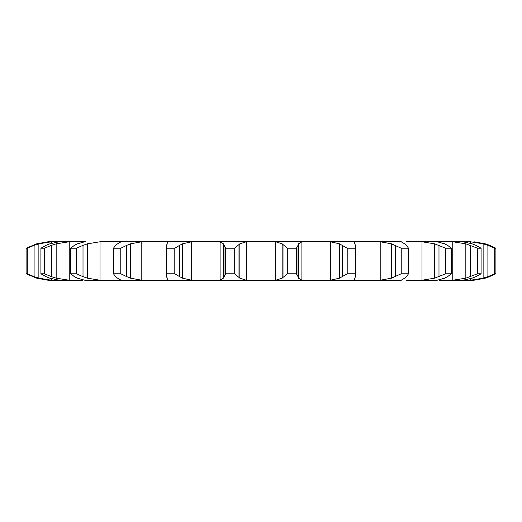 <?xml version="1.0" encoding="UTF-8"?>
<svg xmlns="http://www.w3.org/2000/svg" width="522" height="522" viewBox="0 0 522 522"><rect width="100%" height="100%" fill="white"/><g stroke="black" fill="none" stroke-linecap="round" stroke-linejoin="round"><path stroke-width="0.78" d="M234.704 248.224L234.704 273.776L238.032 276.66L238.032 245.34L234.704 248.224L225.608 248.224L225.608 273.776L223.409 278.174L223.409 243.826L225.608 248.224M240.003 243.696L237.856 245.516M237.856 276.484L240.003 278.304M234.704 273.776L225.608 273.776M223.736 277.828L219.762 280.294M246.293 241.771L246.293 280.229L239.82 278.174L239.82 243.826L246.293 241.771L250.051 241.64L217.413 241.64L220.095 241.771L220.095 280.229L217.413 280.36L280.751 280.36M246.293 280.229L165.852 280.36L196.265 280.36L191.685 280.229L182.491 278.174L182.491 243.826L191.685 241.771L191.685 280.229M219.762 241.706L223.736 244.172M250.051 241.64L275.707 241.771L282.18 243.826L282.18 278.174L275.707 280.229L271.949 280.36L401.229 280.36M250.051 280.36L271.949 280.36M241.249 241.64L120.771 241.64L146.891 241.64L141.795 241.771L130.513 243.826L130.513 278.174L141.795 280.229L167.268 280.229M146.891 280.36L85.36 280.36M62.96 241.64L74.307 241.64L69.243 241.771L56.167 243.826L56.167 278.174L69.243 280.229L74.307 280.36L61.707 280.36L82.874 280.36M85.36 241.64L51.743 241.64L56.043 241.64L51.515 241.771L38.869 243.826L38.869 278.174L51.515 280.229L56.043 280.36L51.743 280.36L62.327 280.36M55.319 280.36L48.07 280.229L36.71 278.174L26.1 273.776L26.1 248.224L36.71 243.826L48.07 241.771L51.743 241.64L48.07 241.771M444.653 278.174L436.744 280.36L416.706 280.36L436.64 280.36M470.485 243.285L470.485 241.771L465.957 241.64L470.257 241.64L447.693 241.64L452.757 241.771L452.757 280.229L447.693 280.36L460.293 280.36L439.126 280.36M470.485 241.771L483.131 243.826L487.9 245.34L487.9 276.66L494.699 273.776L495.9 273.776L485.29 278.174L473.93 280.229L466.681 280.36M459.673 280.36L470.485 280.229L470.485 278.715M406.436 280.36L421.965 280.229L421.965 241.771L434.578 243.826L445.697 248.224L451.282 248.224L447.622 245.34M354.803 278.174L354.321 279.596L354.732 280.229L356.148 280.36L325.735 280.36L330.315 280.229L330.315 241.771L339.509 243.826L347.202 248.224L355.678 248.224L355.489 245.34M223.977 245.34L223.977 276.66M100.035 241.771L100.035 280.229L87.422 278.174L87.422 243.826L100.035 241.771L120.771 241.64M301.905 241.771L301.905 280.229L298.591 278.174L298.591 243.826L301.905 241.771L304.587 241.64L271.949 241.64L380.205 241.771L380.205 280.229L375.109 280.36M406.436 241.64L436.64 241.64M421.965 241.771L459.04 241.64M470.257 241.64L466.681 241.64M401.229 241.64L375.109 241.64M354.803 243.826L354.321 242.404L354.732 241.771L356.148 241.64L330.315 241.771M296.392 273.776L287.296 273.776L283.968 276.66L283.968 245.34L287.296 248.224L296.392 248.224L298.023 245.34L298.023 276.66L296.392 273.776L296.392 248.224M284.144 276.484L281.997 278.304M301.905 280.229L304.587 280.36M297.964 276.484L298.649 278.304M196.265 241.64L191.685 241.771M174.798 273.776L174.798 248.224L179.614 245.34L179.614 276.66L174.798 273.776L166.322 273.776L166.511 276.66L167.197 278.174M167.19 277.828L167.281 280.294M179.327 276.484L182.778 278.304M165.852 241.64L167.268 241.771M355.489 276.66L355.678 273.776L347.202 273.776L339.509 278.174L330.315 280.229M355.554 276.484L354.738 278.304M120.778 273.776L120.778 248.224L126.735 245.34L126.735 276.66L120.778 273.776L113.496 273.776L115.486 276.66L117.378 278.174M117.032 277.828L121.182 280.294M126.357 276.484L130.891 278.304M406.514 276.66L408.504 273.776L401.222 273.776L391.487 278.174L380.205 280.229M404.622 278.174L401.164 280.229M406.703 276.484L404.433 278.304M100.035 280.229L105.294 280.36M76.303 273.776L76.303 248.224L83.011 245.34L83.011 276.66L76.303 273.776L70.718 273.776L74.378 276.66L77.347 278.174L85.256 280.36M82.567 276.484L87.866 278.304M85.256 241.64L77.347 243.826L74.378 245.34L70.718 248.224L76.303 248.224M447.622 276.66L451.282 273.776L445.697 273.776L434.578 278.174L421.965 280.229M447.922 276.484L444.359 278.304M436.744 241.64L444.653 243.826M44.422 273.776L44.422 248.224L51.41 245.34L51.41 276.66L44.422 273.776L40.912 273.776L45.988 276.66L49.831 278.174L59.13 280.229L61.707 280.36M50.934 276.484L56.644 278.304M61.707 241.64L59.13 241.771L49.831 243.826L45.988 245.34L40.912 248.224L44.422 248.224M476.012 276.66L481.088 273.776L477.578 273.776L465.833 278.174L452.757 280.229M472.169 278.174L462.87 280.229L460.293 280.36M476.397 276.484L471.784 278.304M460.293 241.64L462.87 241.771L472.169 243.826M27.301 273.776L27.301 248.224L34.1 245.34L34.1 276.66L27.301 273.776L26.1 273.776M33.623 276.484L39.346 278.304M487.9 276.66L483.131 278.174L470.485 280.229M490.197 276.484L484.847 278.304M485.29 278.174L473.93 280.229M281.997 243.696L284.144 245.516M298.649 243.696L297.964 245.516M167.281 241.706L167.19 244.172M167.197 243.826L166.511 245.34L166.322 248.224L174.798 248.224M182.778 243.696L179.327 245.516M354.738 243.696L355.554 245.516M121.182 241.706L117.032 244.172M117.378 243.826L115.486 245.34L113.496 248.224L120.778 248.224M130.891 243.696L126.357 245.516M380.205 241.771L391.487 243.826L401.222 248.224L408.504 248.224L406.514 245.34M404.433 243.696L406.703 245.516M401.164 241.771L404.622 243.826M87.866 243.696L82.567 245.516M444.359 243.696L447.922 245.516M56.644 243.696L50.934 245.516M452.757 241.771L465.833 243.826L477.578 248.224L481.088 248.224L476.012 245.34M471.784 243.696L476.397 245.516M27.301 248.224L26.1 248.224M39.346 243.696L33.623 245.516M487.9 245.34L494.699 248.224L495.9 248.224L489.753 245.34L485.29 243.826L473.93 241.771L485.29 243.826M484.847 243.696L490.197 245.516M287.296 273.776L287.296 248.224M166.322 273.776L166.322 248.224M339.509 243.826L339.509 278.174M355.678 273.776L355.678 248.224M342.386 245.34L342.386 276.66M347.202 273.776L347.202 248.224M113.496 273.776L113.496 248.224M391.487 243.826L391.487 278.174M408.504 273.776L408.504 248.224M395.265 245.34L395.265 276.66M401.222 273.776L401.222 248.224M70.718 273.776L70.718 248.224M434.578 243.826L434.578 278.174M451.282 273.776L451.282 248.224M438.989 245.34L438.989 276.66M445.697 273.776L445.697 248.224M40.912 273.776L40.912 248.224M465.833 243.826L465.833 278.174M481.088 273.776L481.088 248.224M470.59 245.34L470.59 276.66M477.578 273.776L477.578 248.224M483.131 243.826L483.131 278.174M495.9 273.776L495.9 248.224M494.699 273.776L494.699 248.224M275.707 241.771L275.707 280.229M141.795 241.771L141.795 280.229M354.732 241.771L354.732 243.676M354.732 278.324L354.732 280.229M69.243 241.771L69.243 280.229M51.515 241.771L51.515 243.259M51.515 278.741L51.515 280.229M166.205 274.963L166.205 247.036M355.795 274.963L355.795 247.036"/></g></svg>
